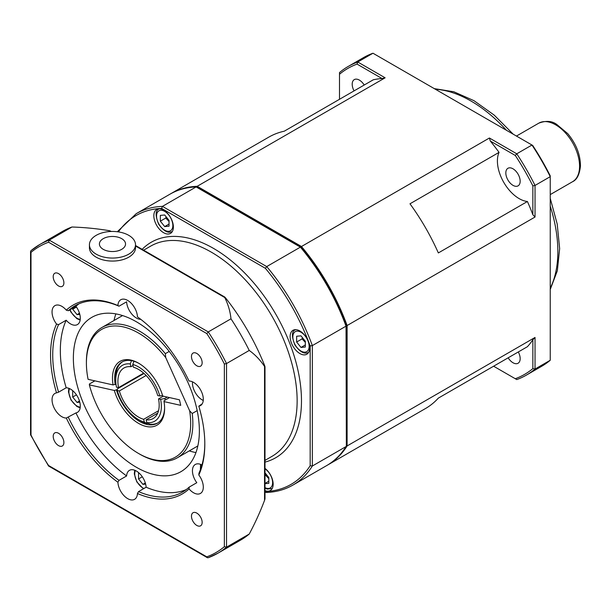 <?xml version="1.0" encoding="UTF-8"?>
<svg xmlns="http://www.w3.org/2000/svg" width="611" height="611" viewBox="0 0 611 611"><rect width="100%" height="100%" fill="white"/><g stroke="black" fill="none" stroke-linecap="round" stroke-linejoin="round"><path stroke-width="0.92" d="M167.284 397.081L164.848 398.487L160.609 399.327L158.539 398.907L163.252 396.18M133.939 361.261L132.755 364.446L133.427 367.226A29.191 16.848 -120 0 1 157.73 395.577L159.807 395.997L162.572 395.454M147.915 423.179L147.175 423.606L144.326 422.086L143.654 419.306L158.539 410.714M157.73 413.112L146.136 419.81L146.808 422.591L149.649 424.11A35.331 20.4 60 0 0 157.829 422.911M133.015 365.523L130.945 366.722L130.273 363.942A32.261 18.628 60 0 0 115.731 380.095A32.261 18.628 60 0 0 116.48 387.206L118.549 387.626L143.654 373.13M146.136 375.49L119.351 390.956L117.281 390.536L117.381 388.863L144.043 373.466M197.185 410.623L192.213 413.494L189.647 410.813L165.734 357.595A73.74 42.571 60 0 0 113.035 326.03A73.74 42.571 60 0 0 86.403 363.163A73.74 42.571 60 0 0 88.091 379.332L113.066 384.93A36.866 21.286 -120 0 1 138.544 363.163A36.866 21.286 -120 0 1 162.747 396.065L179.458 399.815L180.726 405.345L164.023 401.603L164.061 400.74L165.153 400.113A35.331 20.4 -120 0 0 164.848 398.487M165.153 400.113L169.522 397.585M130.273 363.942L131.495 360.666M115.731 380.095L115.731 377.583A35.331 20.4 60 0 1 122.513 361.743M144.326 422.086A32.261 18.628 60 0 1 138.544 419.604A32.261 18.628 60 0 1 117.281 390.536M147.175 423.606A35.331 20.4 60 0 1 140.713 420.857L138.544 419.604M160.609 399.327A32.261 18.628 60 0 1 146.808 422.591M130.945 366.722A29.191 16.848 -120 0 0 123.949 367.99A29.191 16.848 -120 0 0 118.549 387.626M119.351 390.956A29.191 16.848 -120 0 0 143.654 419.306M146.136 419.81A29.191 16.848 -120 0 0 153.14 418.543A29.191 16.848 -120 0 0 158.539 398.907M132.755 364.446A32.261 18.628 60 0 1 159.807 395.997M165.734 357.595L165.337 353.662L169.232 351.417M117.343 389.558L114.333 390.46A36.866 21.286 -120 0 0 143.47 425.668A36.866 21.286 -120 0 0 164.611 408.316A36.866 21.286 -120 0 0 164.023 401.603M114.333 390.46L89.359 384.861L89.405 384.006L94.865 380.852M189.647 410.813A73.74 42.571 60 0 1 138.544 453.469A73.74 42.571 60 0 1 89.359 384.861M165.337 353.662A75.275 43.457 -120 0 0 101.991 327.45A75.275 43.457 -120 0 0 86.403 361.911L86.403 363.163M113.066 384.93L115.975 384.082M138.544 453.469L139.629 454.103A75.275 43.457 -120 0 0 177.266 457.83A75.275 43.457 -120 0 0 192.213 413.494M164.603 407.682A35.331 20.4 60 0 1 157.294 423.24A35.331 20.4 60 0 1 116.464 390.07M115.189 384.54A35.331 20.4 60 0 1 121.963 362.04A35.331 20.4 60 0 1 139.094 363.484M79.789 314.382L77.032 314.627L72.686 309.219L72.686 308.211M77.032 314.627L79.468 313.222M76.451 307.05L72.686 309.219M305.332 341.259L305.332 347.048L300.986 347.438L296.64 342.03L296.64 336.241L300.986 335.851L305.332 341.259M300.986 347.438L305.332 344.932M302.33 337.516L302.078 338.899L296.64 342.03M302.078 338.899L305.332 342.336M121.704 249.334A13.06 7.538 180 0 1 99.86 245.95A13.06 7.538 180 0 1 115.853 236.717A13.06 7.538 180 0 1 121.704 249.334M128.768 254.161A23.042 13.305 180 0 1 103.656 257.04A23.042 13.305 180 0 1 89.427 244.751A23.042 13.305 180 0 1 112.47 231.447A23.042 13.305 180 0 1 135.512 244.751A23.042 13.305 180 0 1 128.768 254.161M135.512 244.751L135.512 247.761A23.042 13.305 180 0 1 128.768 257.17A23.042 13.305 180 0 1 103.656 260.057A23.042 13.305 180 0 1 89.427 247.761L89.427 244.751M206.793 556.85L48.567 465.498A176.663 101.999 60 0 1 31.001 435.07L31.001 252.366A176.663 101.999 60 0 1 48.567 242.223L206.793 333.575A176.663 101.999 60 0 1 224.359 364.003L224.359 546.708A176.663 101.999 60 0 1 206.793 556.85L207.381 557.706L208.267 557.698A178.206 102.885 -120 0 0 217.867 553.238L240.574 540.132A178.206 102.885 -120 0 0 249.235 534.045A168.735 97.416 120 0 0 264.548 500.34C265.098 498.805 265.098 498.332 264.548 498.92M135.512 246.012L224.756 297.542C224.359 296.679 224.672 296.854 225.703 298.084A159.318 91.978 60 0 1 264.548 365.37C265.098 366.875 265.098 367.234 264.548 366.463A168.735 97.416 120 0 0 249.235 350.447A178.206 102.885 -120 0 0 230.973 318.812A168.735 97.416 -0 0 0 224.756 297.542L224.665 296.969L135.512 245.492M264.998 498.729L264.998 366.829L264.548 366.463L264.548 500.34M110.041 231.309C110.828 231.126 110.415 230.889 108.811 230.599A168.735 97.416 -0 0 0 71.968 227.009A178.206 102.885 -120 0 0 62.368 231.47L39.662 244.583A178.206 102.885 -120 0 0 31.001 250.67L30.55 251.427L30.55 434.757M71.968 227.009L49.27 240.123A178.206 102.885 -120 0 0 39.662 244.583L30.855 250.77M206.793 333.575L208.267 331.918L230.973 318.812M48.567 242.223L49.27 240.123L208.267 331.918A178.206 102.885 -120 0 1 226.528 363.553L224.359 364.003M224.359 546.708L226.528 547.15L249.235 534.045M48.567 465.498L49.27 465.903L48.567 465.498M31.001 435.07L31.001 434.261L31.001 435.07M31.001 252.366L30.55 251.427M56.54 324.059A109.071 62.971 -120 0 0 56.54 392.873A13.824 7.981 60 0 0 54.914 393.446A13.824 7.981 60 0 0 53.363 406.178A13.824 7.981 60 0 0 66.309 418.039A109.071 62.971 -120 0 0 117.915 482.239A13.824 7.981 60 0 0 127.676 498.629A13.824 7.981 60 0 0 134.596 499.317A13.824 7.981 60 0 0 137.444 493.512A109.071 62.971 -120 0 0 189.051 488.907A13.824 7.981 60 0 0 200.446 493.428A13.824 7.981 60 0 0 201.997 491.992A13.824 7.981 60 0 0 198.819 475.014A109.071 62.971 -120 0 0 204.807 444.067A109.071 62.971 -120 0 0 198.819 406.2A13.824 7.981 60 0 0 200.446 405.628A13.824 7.981 60 0 0 201.997 392.896A13.824 7.981 60 0 0 189.051 381.035A109.071 62.971 -120 0 0 137.444 316.834A13.824 7.981 60 0 0 127.676 300.444A13.824 7.981 60 0 0 120.764 299.757A13.824 7.981 60 0 0 117.915 305.561A109.071 62.971 -120 0 0 66.309 310.167A13.824 7.981 60 0 0 54.914 305.645A13.824 7.981 60 0 0 53.363 307.081A13.824 7.981 60 0 0 56.54 324.059L58.58 324.601A107.536 62.085 60 0 0 58.58 392.17L56.54 392.873M58.549 273.629A7.553 4.361 60 0 1 63.483 280.289A7.553 4.361 60 0 1 62.322 286.338A7.553 4.361 60 0 1 54.769 281.976A7.553 4.361 60 0 1 54.769 273.254A7.553 4.361 60 0 1 58.549 273.629M53.21 436.369A7.553 4.361 60 0 1 54.769 432.909A7.553 4.361 60 0 1 62.322 437.27A7.553 4.361 60 0 1 62.322 445.992A7.553 4.361 60 0 1 56.502 443.968A7.553 4.361 60 0 1 53.21 436.369M196.811 525.445A7.553 4.361 60 0 1 191.877 518.785A7.553 4.361 60 0 1 193.03 512.736A7.553 4.361 60 0 1 200.584 517.097A7.553 4.361 60 0 1 200.584 525.819A7.553 4.361 60 0 1 196.811 525.445M202.149 362.705A7.553 4.361 60 0 1 200.584 366.165A7.553 4.361 60 0 1 193.03 361.804A7.553 4.361 60 0 1 193.03 353.082A7.553 4.361 60 0 1 198.85 355.106A7.553 4.361 60 0 1 202.149 362.705M249.235 350.447L226.528 363.553L226.528 547.15A178.206 102.885 -120 0 1 217.867 553.238L208.107 557.774M189.273 450.895A89.099 51.446 -120 0 0 195.955 452.568M115.891 313.894A89.099 51.446 -120 0 0 114.005 320.515M58.58 392.17L66.187 387.779A13.824 7.981 60 0 1 78.46 398.41A13.824 7.981 60 0 1 77.429 412.372A13.824 7.981 60 0 1 75.94 412.929L66.309 418.039M117.915 482.239L119.008 480.353A107.536 62.085 60 0 1 68.333 417.313M119.008 480.353L126.614 475.961A13.824 7.981 60 0 1 129.456 470.348A13.824 7.981 60 0 1 139.82 473.754A13.824 7.981 60 0 1 146.128 487.227L138.521 491.618L137.444 493.512M189.051 488.907L189.196 487.097A107.536 62.085 60 0 1 182.536 492.038A107.536 62.085 60 0 1 138.521 491.618M189.196 487.097L196.795 482.705A13.824 7.981 60 0 1 195.306 464.467A13.824 7.981 60 0 1 201.951 465.002M198.819 475.014L198.949 473.212A107.536 62.085 60 0 0 204.8 443.433M202.294 403.718L198.819 406.2M203.257 400.457A13.824 7.981 60 0 1 192.503 381.829M140.782 319.339A13.824 7.981 60 0 1 126.614 301.811L119.008 306.195L117.915 305.561M66.309 310.167L68.333 310.724A107.536 62.085 60 0 1 75 305.783A107.536 62.085 60 0 1 119.008 306.195M68.333 310.724L75.94 306.332A107.536 62.085 60 0 1 78.934 303.82M75.94 306.332A13.824 7.981 60 0 1 77.429 324.571A13.824 7.981 60 0 1 66.187 320.217L58.58 324.601M66.187 387.779A107.536 62.085 60 0 1 66.187 320.217M126.614 475.961A107.536 62.085 60 0 1 75.94 412.929M186.202 489.61A107.536 62.085 60 0 1 146.128 487.227M73.366 358.145A89.099 51.446 60 0 1 91.818 317.353A89.099 51.446 60 0 1 180.917 368.8A89.099 51.446 60 0 1 180.917 471.684A89.099 51.446 60 0 1 112.256 447.81A89.099 51.446 60 0 1 73.366 358.145M290.126 336.63A13.824 7.981 60 0 1 292.99 330.299A13.824 7.981 60 0 1 306.814 338.28A13.824 7.981 60 0 1 306.814 354.243A13.824 7.981 60 0 1 296.159 350.538A13.824 7.981 60 0 1 290.126 336.63M264.998 468.37A13.824 7.981 60 0 1 272.697 480.506A13.824 7.981 60 0 1 270.299 490.541A13.824 7.981 60 0 1 264.998 490.633M163.611 232.699A13.824 7.981 60 0 1 154.575 220.518A13.824 7.981 60 0 1 156.691 209.443A13.824 7.981 60 0 1 170.522 217.424A13.824 7.981 60 0 1 170.522 233.387A13.824 7.981 60 0 1 163.611 232.699M118.404 231.897A155.156 89.58 60 0 1 161.625 208.412L162.442 206.373A156.699 90.466 -120 0 0 136.238 213.659L117.312 231.745M161.625 208.412L265.365 268.298L266.724 266.579L300.398 247.134A156.699 90.466 60 0 1 346.025 326.159L312.343 345.597A156.699 90.466 -120 0 0 266.724 266.579L162.442 206.373L196.116 186.928L300.398 247.134M265.365 268.298A155.156 89.58 60 0 1 310.174 345.918L312.343 345.597L312.343 466.017L346.025 446.572A156.699 90.466 60 0 1 326.602 465.628L292.929 485.065A156.699 90.466 -120 0 0 312.343 466.017L310.174 465.704A155.156 89.58 60 0 1 265.365 491.572L266.289 492.489C276.119 492.099 285.001 489.625 292.929 485.065M346.468 325.625L346.353 446.267L346.025 326.159M301.086 247.012L196.963 186.897L196.116 186.928A156.699 90.466 60 0 0 169.911 194.222C177.839 189.662 186.722 187.187 196.551 186.798M327.145 465.307A156.699 90.466 -120 0 0 327.687 464.994A156.699 90.466 -120 0 0 347.109 445.946L347.109 325.533A156.699 90.466 -120 0 0 301.483 246.508L197.2 186.302A156.699 90.466 -120 0 0 170.996 193.595A156.699 90.466 -120 0 0 170.454 193.908M170.996 193.595L268.764 137.147A156.699 90.466 60 0 1 284.237 131.205L373.313 79.774A156.699 90.466 -120 0 1 382.051 78.536L357.068 64.109L357.771 62.009A178.206 102.885 -120 0 0 348.171 66.469A178.206 102.885 -120 0 0 339.502 72.556L339.502 74.252A176.663 101.999 60 0 1 357.068 64.109M499.05 363.071L438.339 398.12A156.699 90.466 60 0 1 425.455 408.553L327.687 464.994M499.05 152.368L409.981 203.799A156.699 90.466 60 0 1 438.347 252.931L527.415 201.5A30.726 17.742 60 0 1 503.777 182.399A30.726 17.742 60 0 1 499.05 152.368A156.699 90.466 -120 0 0 490.312 141.042L489.411 138.01L516.769 153.804L531.975 145.021A178.206 102.885 60 0 1 550.244 176.663L550.244 360.261A178.206 102.885 60 0 1 541.575 366.348L526.369 375.123A178.206 102.885 -120 0 0 535.037 369.036L535.037 337.448L532.861 339.747L532.861 368.593L535.037 369.036L550.244 360.261M526.369 375.123A178.206 102.885 -120 0 1 516.769 379.584L493.612 366.218M532.861 368.593A176.663 101.999 60 0 1 515.294 378.736M438.347 398.12L527.415 346.697A156.699 90.466 -120 0 0 532.861 339.747M518.296 351.959A10.143 5.85 60 0 1 518.067 363.247A10.143 5.85 60 0 1 512.996 362.743A10.143 5.85 60 0 1 508.169 357.809M532.861 214.736L535.037 217.035L535.037 185.446L532.861 185.889L532.861 214.736A156.699 90.466 -120 0 0 527.415 201.5M490.312 141.042L515.294 155.461L516.769 153.804A178.206 102.885 -120 0 1 535.037 185.446L550.244 176.663L550.244 175.853A176.663 101.999 -120 0 0 532.677 145.426L372.977 53.226L357.771 62.009L385.129 77.803L382.051 78.536M515.294 155.461A176.663 101.999 60 0 1 532.861 185.889M520.167 181.215A10.143 5.85 60 0 1 518.067 185.859A10.143 5.85 60 0 1 507.924 180.001A10.143 5.85 60 0 1 507.924 168.292A10.143 5.85 60 0 1 515.737 171.011A10.143 5.85 60 0 1 520.167 181.215M339.502 99.295L339.502 74.252M348.171 66.469L363.377 57.686A178.206 102.885 60 0 1 372.977 53.226M385.129 77.803L197.2 186.302M301.483 246.508L489.411 138.01M354.067 90.886A10.143 5.85 60 0 1 354.304 79.598A10.143 5.85 60 0 1 359.367 80.102A10.143 5.85 60 0 1 364.194 85.036M347.109 445.946L535.037 337.448M535.037 217.035L347.109 325.533M166.032 216.661L165.78 218.035L169.041 221.472M165.78 218.035L160.349 221.174L160.349 215.377L164.695 214.996L169.041 220.395L169.041 226.192L164.695 226.582L160.349 221.174M164.695 226.582L169.041 224.069M265.808 473.815L265.556 475.19L268.817 478.627M265.556 475.19L264.998 475.511M264.998 483.431L268.817 481.224M264.998 472.807L268.817 477.55L268.817 483.347L264.998 483.691M76.451 394.859L72.686 397.028L72.686 391.231L73.289 391.177M79.789 402.183L77.032 402.435L72.686 397.028M77.032 402.435L79.468 401.03M142.302 476.779L138.544 478.948L138.544 473.151L139.148 473.097M145.647 484.111L142.89 484.355L138.544 478.948M142.89 484.355L145.319 482.95M80.247 319.332A11.525 6.652 60 0 1 70.082 309.716M309.135 346.345A11.525 6.652 60 0 1 296.915 347.438A11.525 6.652 60 0 1 296.915 331.147A11.525 6.652 60 0 1 309.135 346.345M295.548 329.711L295.648 329.65A13.06 7.538 -120 0 0 295.548 329.711C291.615 331.124 291.416 336.241 294.953 345.055C300.024 352.096 304.576 354.525 308.601 352.326A13.06 7.538 -120 0 0 308.708 352.264L308.601 352.326M108.811 230.599L110.377 231.5M143.638 250.189L150.642 246.141A121.36 70.066 60 0 1 272.002 316.208A121.36 70.066 60 0 1 272.002 456.348L264.998 460.388M264.998 462.099A124.438 71.846 -120 0 0 275.714 314.069A124.438 71.846 -120 0 0 142.157 249.334M310.174 345.918L310.174 465.704M572.568 181.704C576.891 179.787 579.518 174.593 580.45 166.139C580.442 154.736 576.211 143.906 567.749 133.641L556.736 124.423C551.924 120.879 545.936 120.466 538.772 123.17A33.796 19.514 60 0 1 565.282 132.717A33.796 19.514 60 0 1 579.549 167.376A33.796 19.514 60 0 1 572.568 181.704L550.244 194.596M435.391 89.267A122.895 70.952 60 0 1 470.944 101.006A122.895 70.952 60 0 1 506.496 130.311M550.244 206.09A122.895 70.952 60 0 1 550.244 288.186M172.31 231.47A13.06 7.538 -120 0 0 172.409 231.409L172.31 231.47C168.285 233.669 163.733 231.241 158.654 224.191C155.118 215.385 155.316 210.268 159.25 208.847M172.844 225.49A11.525 6.652 60 0 1 160.617 226.582A11.525 6.652 60 0 1 160.617 210.291A11.525 6.652 60 0 1 172.844 225.49M272.086 488.624A13.06 7.538 -120 0 0 272.185 488.563L267.19 489.083L264.998 488.174M264.998 468.858A11.525 6.652 60 0 1 272.613 482.644A11.525 6.652 60 0 1 264.998 487.639M80.247 407.14A11.525 6.652 60 0 1 71.273 399.968A11.525 6.652 60 0 1 69.547 388.611M143.936 488.495A11.525 6.652 60 0 1 136.39 480.483A11.525 6.652 60 0 1 135.398 470.531M200.645 469.057A11.525 6.652 60 0 1 201.248 464.65M122.567 315.566L101.991 327.45M197.842 445.946L177.266 457.83M69.822 309.869L70.998 312.244L76.833 318.629L80.156 320.072M111.217 231.47L110.438 231.019M48.613 466.04L207.381 557.706M48.544 465.979L30.573 434.849M264.998 491.886L265.877 492.39M346.353 446.267C341.098 454.584 334.515 461.038 326.602 465.628M301.162 247.073C320.729 270.642 335.829 296.793 346.452 325.526M136.238 213.659L169.911 194.222M538.772 123.17L516.448 136.062M550.244 289.454L557.339 270.772L559.645 248.608L557.209 224.061L550.244 198.346M513.202 134.183L494.238 115.143L474.014 100.7L453.851 91.772L434.291 88.626M68.86 388.321L68.455 391.964L70.998 400.045L76.833 406.437L80.156 407.881M134.71 470.241L134.305 473.892L136.849 481.964L143.417 488.792M200.561 464.36L200.37 469.806"/></g></svg>
